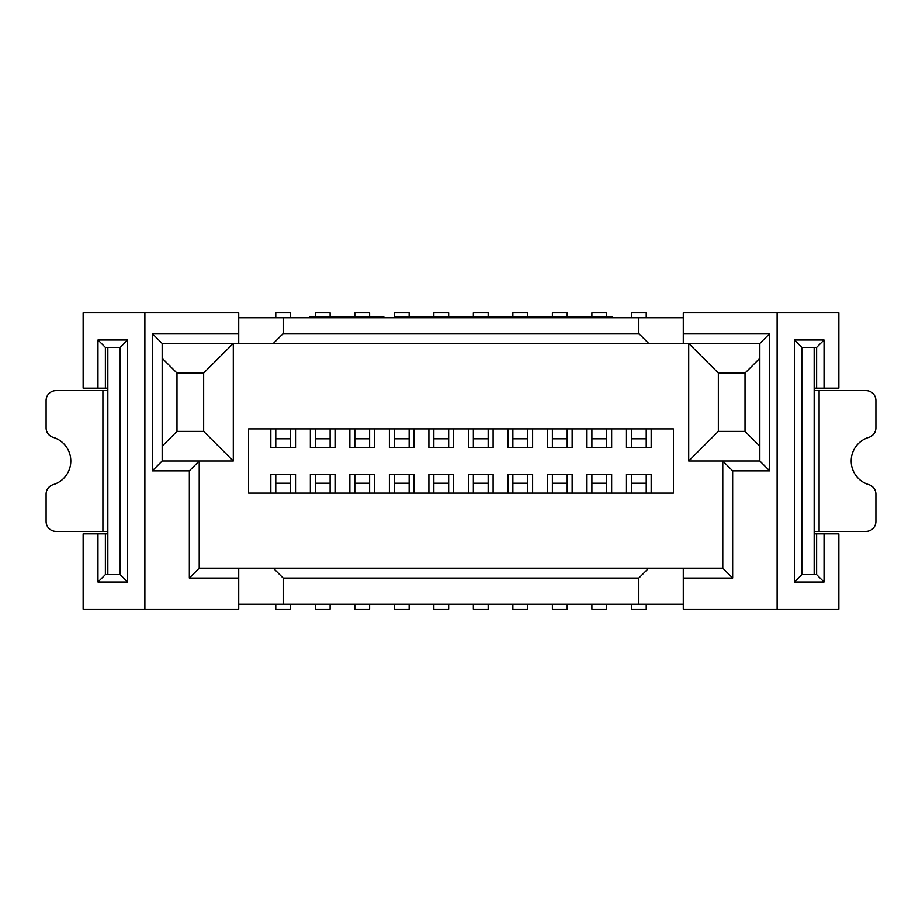 <?xml version="1.0" encoding="UTF-8"?>
<svg xmlns="http://www.w3.org/2000/svg" width="922" height="922" viewBox="0 0 922 922"><rect width="100%" height="100%" fill="white"/><g stroke="black" fill="none" stroke-linecap="round" stroke-linejoin="round"><path stroke-width="1.38" d="M97.963 388.15L105.373 388.15L105.373 347.398L107.839 347.398L107.839 574.602L105.373 574.602L105.373 533.85L97.963 533.85L97.963 582.013L127.593 582.013L127.593 339.988L97.963 339.988L97.963 388.15L83.141 388.15L83.141 312.823L238.729 312.823L238.729 343.445L759.832 343.445L759.832 461L769.709 470.877L769.709 333.568L683.271 333.568M688.699 461L718.342 431.369L718.342 373.076L688.699 343.445L688.699 461L722.779 461L722.779 568.183L238.729 568.183L238.729 609.177L83.141 609.177L83.141 533.85L97.963 533.85M105.373 347.398L97.963 339.988M105.373 388.15L107.839 388.15M107.839 574.602L120.194 574.602L120.194 347.398L127.593 339.988M120.194 347.398L107.839 347.398M120.194 574.602L127.593 582.013M105.373 574.602L97.963 582.013M107.839 533.85L105.373 533.85M107.839 390.617L55.977 390.617A9.877 9.877 0 0 0 46.1 400.494L46.1 427.866A9.877 9.877 0 0 0 53.153 437.328A24.698 24.698 0 0 1 53.153 484.672A9.877 9.877 0 0 0 46.1 494.134L46.1 521.506A9.877 9.877 0 0 0 55.977 531.383L107.839 531.383M144.881 609.177L144.881 312.823M238.729 333.568L152.291 333.568L152.291 470.877L189.344 470.877L189.344 578.059L238.729 578.059M814.161 388.15L838.859 388.15L838.859 312.823L683.271 312.823L683.271 317.756L238.729 317.756M638.819 317.756L638.819 333.568L283.181 333.568L273.304 343.445M283.181 317.756L283.181 333.568M683.271 317.756L683.271 343.445M648.696 343.445L638.819 333.568M777.119 312.823L777.119 609.177L683.271 609.177L683.271 604.244L238.729 604.244M683.271 578.059L732.656 578.059L732.656 470.877L769.709 470.877M273.304 568.183L283.181 578.059L283.181 604.244M283.181 578.059L638.819 578.059L638.819 604.244M189.344 578.059L199.221 568.183L199.221 461L162.168 461L162.168 343.445L238.729 343.445M238.729 568.183L199.221 568.183M189.344 470.877L199.221 461L233.301 461L203.658 431.369L176.989 431.369L176.989 373.076L162.168 358.266M152.291 470.877L162.168 461M152.291 333.568L162.168 343.445M769.709 333.568L759.832 343.445M732.656 470.877L722.779 461L759.832 461M722.779 568.183L732.656 578.059M176.989 373.076L203.658 373.076L233.301 343.445L233.301 461M162.168 446.179L176.989 431.369M203.658 373.076L203.658 431.369M626.464 428.891L631.409 428.891L631.409 447.666L626.464 447.666L626.464 428.891L611.643 428.891L611.643 447.666L606.711 447.666L606.711 438.768L591.889 438.768L591.889 447.666L586.957 447.666L586.957 428.891L591.889 428.891L591.889 438.768M591.889 428.891L611.643 428.891M552.382 428.891L572.136 428.891L572.136 447.666L567.191 447.666L567.191 438.768L552.382 438.768L552.382 447.666L547.438 447.666L547.438 428.891L552.382 428.891L552.382 438.768M512.863 428.891L532.616 428.891L532.616 447.666L527.684 447.666L527.684 438.768L512.863 438.768L512.863 447.666L507.918 447.666L507.918 428.891L512.863 428.891L512.863 438.768M473.343 428.891L493.109 428.891L493.109 447.666L488.164 447.666L488.164 438.768L473.343 438.768L473.343 447.666L468.411 447.666L468.411 428.891L473.343 428.891L473.343 438.768M433.836 428.891L453.589 428.891L453.589 447.666L448.657 447.666L448.657 438.768L433.836 438.768L433.836 447.666L428.891 447.666L428.891 428.891L433.836 428.891L433.836 438.768M394.316 428.891L414.082 428.891L414.082 447.666L409.138 447.666L409.138 438.768L394.316 438.768L394.316 447.666L389.384 447.666L389.384 428.891L394.316 428.891L394.316 438.768M354.809 428.891L374.562 428.891L374.562 447.666L369.618 447.666L369.618 438.768L354.809 438.768L354.809 447.666L349.864 447.666L349.864 428.891L354.809 428.891L354.809 438.768M315.289 428.891L335.043 428.891L335.043 447.666L330.111 447.666L330.111 438.768L315.289 438.768L315.289 447.666L310.357 447.666L310.357 428.891L315.289 428.891L315.289 438.768M270.838 447.666L270.838 428.891L295.536 428.891L295.536 447.666L270.838 447.666L275.782 447.666L275.782 438.768L290.591 438.768L290.591 447.666L295.536 447.666M270.838 474.334L275.782 474.334L275.782 493.109L270.838 493.109L270.838 474.334L295.536 474.334L290.591 474.334L290.591 493.109L310.357 493.109L310.357 474.334L315.289 474.334L315.289 493.109L310.357 493.109M335.043 493.109L330.111 493.109L330.111 474.334L335.043 474.334L335.043 493.109L349.864 493.109L349.864 474.334L354.809 474.334L354.809 493.109L349.864 493.109M374.562 493.109L369.618 493.109L369.618 474.334L374.562 474.334L374.562 493.109L389.384 493.109L389.384 474.334L394.316 474.334L394.316 493.109L389.384 493.109M414.082 493.109L409.138 493.109L409.138 474.334L414.082 474.334L414.082 493.109L428.891 493.109L428.891 474.334L433.836 474.334L433.836 493.109L428.891 493.109M453.589 493.109L448.657 493.109L448.657 474.334L453.589 474.334L453.589 493.109L468.411 493.109L468.411 474.334L473.343 474.334L473.343 493.109L468.411 493.109M493.109 493.109L488.164 493.109L488.164 474.334L493.109 474.334L493.109 493.109L507.918 493.109L507.918 474.334L512.863 474.334L512.863 493.109L507.918 493.109M532.616 493.109L527.684 493.109L527.684 474.334L532.616 474.334L532.616 493.109L547.438 493.109L547.438 474.334L552.382 474.334L552.382 493.109L547.438 493.109M572.136 493.109L567.191 493.109L567.191 474.334L572.136 474.334L572.136 493.109L586.957 493.109L586.957 474.334L591.889 474.334L591.889 493.109L586.957 493.109M611.643 493.109L606.711 493.109L606.711 474.334L611.643 474.334L611.643 493.109L626.464 493.109L626.464 474.334L651.163 474.334L651.163 493.109L626.464 493.109M631.409 428.891L651.163 428.891L651.163 447.666L626.464 447.666M718.342 431.369L745.011 431.369L745.011 373.076L718.342 373.076M745.011 373.076L759.832 358.266M759.832 446.179L745.011 431.369M646.218 317.756L646.218 312.823L631.409 312.823L631.409 317.756M651.163 493.109L673.394 493.109L673.394 428.891L651.163 428.891M631.409 604.244L631.409 609.177L646.218 609.177L646.218 604.244M626.464 474.334L631.409 474.334L631.409 493.109M651.163 474.334L646.218 474.334L646.218 493.109M646.218 428.891L646.218 447.666L651.163 447.666M631.409 438.768L646.218 438.768M606.711 316.776L606.711 312.823L591.889 312.823L591.889 316.776M567.191 316.776L567.191 312.823L552.382 312.823L552.382 316.776M527.684 316.776L527.684 312.823L512.863 312.823L512.863 316.776M488.164 316.776L488.164 312.823L473.343 312.823L473.343 316.776M448.657 316.776L448.657 312.823L433.836 312.823L433.836 316.776M409.138 316.776L409.138 312.823L394.316 312.823L394.316 317.756M369.618 316.776L369.618 312.823L354.809 312.823L354.809 316.776M330.111 316.776L330.111 312.823L315.289 312.823L315.289 316.776M275.782 428.891L275.782 438.768M290.591 317.756L290.591 312.823L275.782 312.823L275.782 317.756M591.889 604.244L591.889 609.177L606.711 609.177L606.711 604.244M591.889 493.109L606.711 493.109M591.889 483.232L606.711 483.232M586.957 474.334L611.643 474.334M547.438 474.334L572.136 474.334M507.918 474.334L532.616 474.334M468.411 474.334L493.109 474.334M428.891 474.334L453.589 474.334M389.384 474.334L414.082 474.334M349.864 474.334L374.562 474.334M310.357 474.334L335.043 474.334M295.536 474.334L295.536 493.109M270.838 493.109L248.606 493.109L248.606 428.891L270.838 428.891M310.357 428.891L295.536 428.891M335.043 447.666L310.357 447.666M349.864 428.891L335.043 428.891M374.562 447.666L349.864 447.666M389.384 428.891L374.562 428.891M414.082 447.666L389.384 447.666M428.891 428.891L414.082 428.891M453.589 447.666L428.891 447.666M468.411 428.891L453.589 428.891M493.109 447.666L468.411 447.666M507.918 428.891L493.109 428.891M532.616 447.666L507.918 447.666M547.438 428.891L532.616 428.891M572.136 447.666L547.438 447.666M586.957 428.891L572.136 428.891M611.643 447.666L586.957 447.666M606.711 428.891L606.711 438.768M567.191 428.891L567.191 438.768M527.684 428.891L527.684 438.768M488.164 428.891L488.164 438.768M448.657 428.891L448.657 438.768M409.138 428.891L409.138 438.768M369.618 428.891L369.618 438.768M330.111 428.891L330.111 438.768M290.591 428.891L290.591 438.768M275.782 604.244L275.782 609.177L290.591 609.177L290.591 604.244M275.782 493.109L290.591 493.109M275.782 483.232L290.591 483.232M315.289 604.244L315.289 609.177L330.111 609.177L330.111 604.244M315.289 493.109L330.111 493.109M315.289 483.232L330.111 483.232M354.809 604.244L354.809 609.177L369.618 609.177L369.618 604.244M354.809 493.109L369.618 493.109M354.809 483.232L369.618 483.232M394.316 604.244L394.316 609.177L409.138 609.177L409.138 604.244M394.316 493.109L409.138 493.109M394.316 483.232L409.138 483.232M433.836 604.244L433.836 609.177L448.657 609.177L448.657 604.244M433.836 493.109L448.657 493.109M433.836 483.232L448.657 483.232M473.343 604.244L473.343 609.177L488.164 609.177L488.164 604.244M473.343 493.109L488.164 493.109M473.343 483.232L488.164 483.232M512.863 604.244L512.863 609.177L527.684 609.177L527.684 604.244M512.863 493.109L527.684 493.109M512.863 483.232L527.684 483.232M552.382 604.244L552.382 609.177L567.191 609.177L567.191 604.244M552.382 493.109L567.191 493.109M552.382 483.232L567.191 483.232M631.409 483.232L646.218 483.232M683.271 568.183L683.271 604.244M648.696 568.183L638.819 578.059M777.119 609.177L838.859 609.177L838.859 533.85L814.161 533.85M816.627 388.15L816.627 347.398L814.161 347.398L814.161 574.602L816.627 574.602L816.627 533.85M814.161 531.383L866.023 531.383A9.877 9.877 0 0 0 875.9 521.506L875.9 494.134A9.877 9.877 0 0 0 868.847 484.672A24.698 24.698 0 0 1 868.847 437.328A9.877 9.877 0 0 0 875.9 427.866L875.9 400.494A9.877 9.877 0 0 0 866.023 390.617L814.161 390.617M816.627 574.602L824.038 582.013L824.038 533.85M824.038 388.15L824.038 339.988L794.407 339.988L794.407 582.013L824.038 582.013M824.038 339.988L816.627 347.398M814.161 347.398L801.806 347.398L794.407 339.988M801.806 347.398L801.806 574.602L814.161 574.602M801.806 574.602L794.407 582.013M542.032 317.756L542.032 316.776L600.695 316.776L600.695 317.756M529.689 317.756L529.689 316.776L520.423 316.776L520.423 317.756M498.814 317.756L498.814 316.776L520.423 316.776M477.204 317.756L477.204 316.776L498.814 316.776M467.95 317.756L467.95 316.776L461 316.776L461 317.756M477.204 316.776L467.95 316.776M455.595 317.756L455.595 316.776L461 316.776M454.05 317.756L454.05 316.776L455.595 316.776M450.962 317.756L450.962 316.776L454.05 316.776M444.796 317.756L444.796 316.776L450.962 316.776M438.618 317.756L438.618 316.776L444.796 316.776M430.897 317.756L430.897 316.776L438.618 316.776M417.009 317.756L417.009 316.776L430.897 316.776M409.287 317.756L409.287 316.776L417.009 316.776M403.121 317.756L403.121 316.776L409.287 316.776M396.944 317.756L396.944 316.776L403.121 316.776M395.4 317.756L395.4 316.776L396.944 316.776M346.004 317.756L346.004 316.776L358.358 316.776L358.358 317.756M321.305 317.756L321.305 316.776L346.004 316.776M383.056 317.756L383.056 316.776L358.358 316.776M612.266 317.756L612.266 316.776L603 316.776L603 317.756M600.695 316.776L603 316.776M541.26 317.756L541.26 316.776L532.006 316.776L532.006 317.756M529.689 316.776L532.006 316.776M383.829 317.756L383.829 316.776L383.056 316.776M319 317.756L319 316.776L321.305 316.776M309.734 317.756L309.734 316.776L319 316.776M102.907 390.617L102.907 531.383M819.093 531.383L819.093 390.617"/></g></svg>
